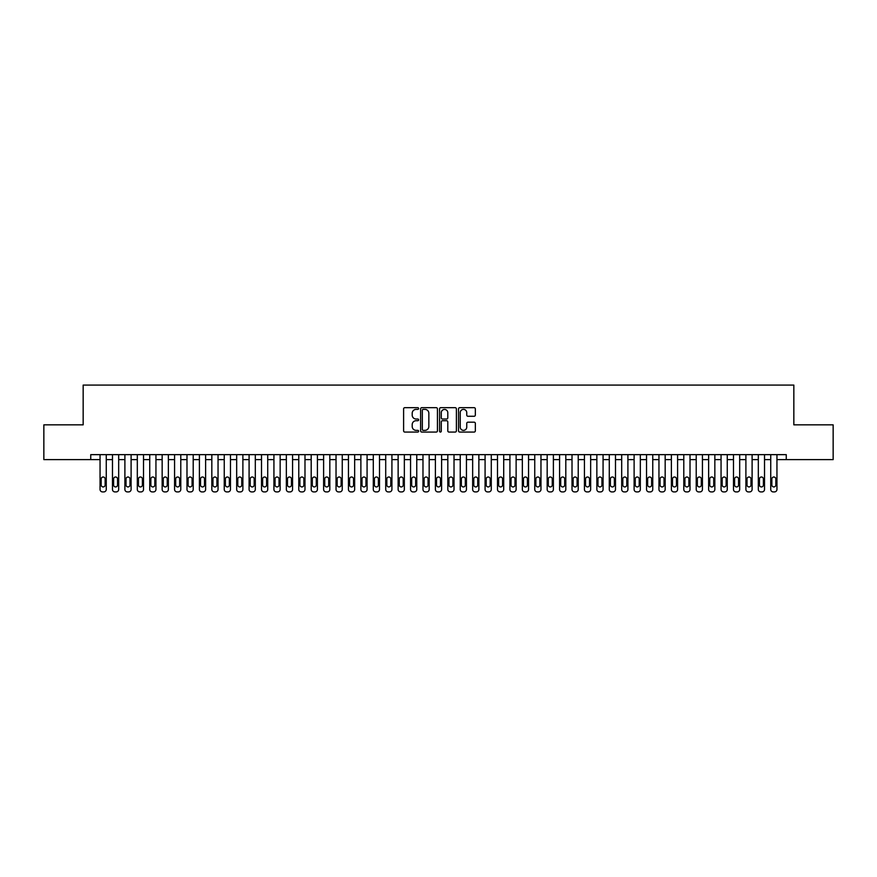 <?xml version="1.0" encoding="UTF-8"?>
<svg xmlns="http://www.w3.org/2000/svg" width="877" height="877" viewBox="0 0 877 877"><rect width="100%" height="100%" fill="white"/><g stroke="black" fill="none" stroke-linecap="round" stroke-linejoin="round"><path stroke-width="1.32" d="M418.625 408.529A0.855 0.855 0 0 0 417.77 407.673L404.823 407.673A1.217 1.217 0 0 0 403.606 408.901L403.606 430.837A1.217 1.217 0 0 0 404.823 432.065L417.77 432.065A0.855 0.855 0 0 0 418.625 431.21A0.855 0.855 0 0 0 417.77 430.355L416.104 430.355A3.903 3.903 0 0 1 412.201 426.452L412.201 424.621A3.903 3.903 0 0 1 416.104 420.719L417.77 420.719A0.855 0.855 0 0 0 418.625 419.875A0.855 0.855 0 0 0 417.77 419.02L416.104 419.02A3.903 3.903 0 0 1 412.201 415.117L412.201 413.286A3.903 3.903 0 0 1 416.104 409.384L417.77 409.384A0.855 0.855 0 0 0 418.625 408.529M474.128 416.268A1.217 1.217 0 0 0 475.345 415.051L475.345 408.901A1.217 1.217 0 0 0 474.128 407.673L459.745 407.673A1.217 1.217 0 0 0 458.528 408.901L458.528 430.837A1.217 1.217 0 0 0 459.745 432.065L474.128 432.065A1.217 1.217 0 0 0 475.345 430.837L475.345 423.405A1.217 1.217 0 0 0 474.128 422.188L467.967 422.188A1.217 1.217 0 0 0 466.75 423.405L466.75 427.088A3.256 3.256 0 0 1 463.495 430.355A3.256 3.256 0 0 1 460.228 427.088L460.228 412.65A3.256 3.256 0 0 1 463.495 409.384A3.256 3.256 0 0 1 466.75 412.65L466.75 415.051A1.217 1.217 0 0 0 467.967 416.268L474.128 416.268M776.945 459.614L786.263 459.614L786.263 454.648L90.737 454.648L90.737 459.614L100.055 459.614L100.055 489.421A2.488 2.488 179.3 0 0 102.532 491.909L103.782 491.909A2.488 2.488 179.3 0 0 106.26 489.421L106.26 454.648M786.263 459.614L833.15 459.614L833.15 424.841L793.838 424.841L793.838 385.091L83.162 385.091L83.162 424.841L43.85 424.841L43.85 459.614L90.737 459.614M437.437 408.901A1.217 1.217 0 0 0 436.209 407.673L421.826 407.673A1.217 1.217 0 0 0 420.609 408.901L420.609 430.837A1.217 1.217 0 0 0 421.826 432.065L436.209 432.065A1.217 1.217 0 0 0 437.437 430.837L437.437 408.901M440.791 407.673L455.174 407.673A1.217 1.217 0 0 1 456.391 408.901L456.391 430.837A1.217 1.217 0 0 1 455.174 432.065L449.013 432.065A1.217 1.217 0 0 1 447.796 430.837L447.796 421.947A1.217 1.217 0 0 0 446.579 420.719L442.49 420.719A1.217 1.217 0 0 0 441.274 421.947L441.274 431.21A0.855 0.855 0 0 1 440.418 432.065A0.855 0.855 0 0 1 439.563 431.21L439.563 408.901A1.217 1.217 0 0 1 440.791 407.673M106.26 459.614L112.475 459.614L112.475 489.421A2.488 2.488 179.3 0 0 114.953 491.909L116.203 491.909A2.488 2.488 179.3 0 0 118.68 489.421L118.68 454.648M118.68 459.614L124.896 459.614L124.896 489.421A2.488 2.488 179.3 0 0 127.373 491.909L128.612 491.909A2.488 2.488 179.3 0 0 131.101 489.421L131.101 454.648M131.101 459.614L137.316 459.614L137.316 489.421A2.488 2.488 179.3 0 0 139.794 491.909L141.033 491.909A2.488 2.488 179.3 0 0 143.521 489.421L143.521 454.648M143.521 459.614L149.737 459.614L149.737 489.421A2.488 2.488 179.3 0 0 152.214 491.909L153.453 491.909A2.488 2.488 179.3 0 0 155.942 489.421L155.942 454.648M155.942 459.614L162.157 459.614L162.157 489.421A2.488 2.488 179.3 0 0 164.635 491.909L165.874 491.909A2.488 2.488 179.3 0 0 168.362 489.421L168.362 454.648M168.362 459.614L174.567 459.614L174.567 489.421A2.488 2.488 179.3 0 0 177.055 491.909L178.294 491.909A2.488 2.488 179.3 0 0 180.783 489.421L180.783 454.648M180.783 459.614L186.987 459.614L186.987 489.421A2.488 2.488 179.3 0 0 189.476 491.909L190.715 491.909A2.488 2.488 179.3 0 0 193.203 489.421L193.203 454.648M193.203 459.614L199.408 459.614L199.408 489.421A2.488 2.488 179.3 0 0 201.896 491.909L203.135 491.909A2.488 2.488 179.3 0 0 205.624 489.421L205.624 454.648M205.624 459.614L211.828 459.614L211.828 489.421A2.488 2.488 179.3 0 0 214.317 491.909L215.556 491.909A2.488 2.488 179.3 0 0 218.044 489.421L218.044 454.648M218.044 459.614L224.249 459.614L224.249 489.421A2.488 2.488 179.3 0 0 226.737 491.909L227.976 491.909A2.488 2.488 179.3 0 0 230.465 489.421L230.465 454.648M230.465 459.614L236.669 459.614L236.669 489.421A2.488 2.488 179.3 0 0 239.158 491.909L240.397 491.909A2.488 2.488 179.3 0 0 242.885 489.421L242.885 454.648M242.885 459.614L249.09 459.614L249.09 489.421A2.488 2.488 179.3 0 0 251.578 491.909L252.817 491.909A2.488 2.488 179.3 0 0 255.306 489.421L255.306 454.648M255.306 459.614L261.51 459.614L261.51 489.421A2.488 2.488 179.3 0 0 263.999 491.909L265.238 491.909A2.488 2.488 179.3 0 0 267.726 489.421L267.726 454.648M267.726 459.614L273.931 459.614L273.931 489.421A2.488 2.488 179.3 0 0 276.419 491.909L277.658 491.909A2.488 2.488 179.3 0 0 280.147 489.421L280.147 454.648M280.147 459.614L286.351 459.614L286.351 489.421A2.488 2.488 179.3 0 0 288.84 491.909L290.079 491.909A2.488 2.488 179.3 0 0 292.567 489.421L292.567 454.648M292.567 459.614L298.772 459.614L298.772 489.421A2.488 2.488 179.3 0 0 301.26 491.909L302.499 491.909A2.488 2.488 179.3 0 0 304.988 489.421L304.988 454.648M304.988 459.614L311.192 459.614L311.192 489.421A2.488 2.488 179.3 0 0 313.681 491.909L314.92 491.909A2.488 2.488 179.3 0 0 317.408 489.421L317.408 454.648M317.408 459.614L323.613 459.614L323.613 489.421A2.488 2.488 179.3 0 0 326.101 491.909L327.34 491.909A2.488 2.488 179.3 0 0 329.829 489.421L329.829 454.648M329.829 459.614L336.034 459.614L336.034 489.421A2.488 2.488 179.3 0 0 338.522 491.909L339.761 491.909A2.488 2.488 179.3 0 0 342.249 489.421L342.249 454.648M342.249 459.614L348.454 459.614L348.454 489.421A2.488 2.488 179.3 0 0 350.943 491.909L352.181 491.909A2.488 2.488 179.3 0 0 354.659 489.421L354.659 454.648M354.659 459.614L360.875 459.614L360.875 489.421A2.488 2.488 179.3 0 0 363.363 491.909L364.602 491.909A2.488 2.488 179.3 0 0 367.079 489.421L367.079 454.648M367.079 459.614L373.295 459.614L373.295 489.421A2.488 2.488 179.3 0 0 375.784 491.909L377.022 491.909A2.488 2.488 179.3 0 0 379.5 489.421L379.5 454.648M379.5 459.614L385.716 459.614L385.716 489.421A2.488 2.488 179.3 0 0 388.193 491.909L389.443 491.909A2.488 2.488 179.3 0 0 391.92 489.421L391.92 454.648M391.92 459.614L398.136 459.614L398.136 489.421A2.488 2.488 179.3 0 0 400.614 491.909L401.863 491.909A2.488 2.488 179.3 0 0 404.341 489.421L404.341 454.648M404.341 459.614L410.557 459.614L410.557 489.421A2.488 2.488 179.3 0 0 413.034 491.909L414.284 491.909A2.488 2.488 179.3 0 0 416.761 489.421L416.761 454.648M416.761 459.614L422.977 459.614L422.977 489.421A2.488 2.488 179.3 0 0 425.455 491.909L426.704 491.909A2.488 2.488 179.3 0 0 429.182 489.421L429.182 454.648M429.182 459.614L435.398 459.614L435.398 489.421A2.488 2.488 179.3 0 0 437.875 491.909L439.125 491.909A2.488 2.488 179.3 0 0 441.602 489.421L441.602 454.648M441.602 459.614L447.818 459.614L447.818 489.421A2.488 2.488 179.3 0 0 450.296 491.909L451.545 491.909A2.488 2.488 179.3 0 0 454.023 489.421L454.023 454.648M454.023 459.614L460.239 459.614L460.239 489.421A2.488 2.488 179.3 0 0 462.716 491.909L463.966 491.909A2.488 2.488 179.3 0 0 466.443 489.421L466.443 454.648M466.443 459.614L472.659 459.614L472.659 489.421A2.488 2.488 179.3 0 0 475.137 491.909L476.386 491.909A2.488 2.488 179.3 0 0 478.864 489.421L478.864 454.648M478.864 459.614L485.08 459.614L485.08 489.421A2.488 2.488 179.3 0 0 487.557 491.909L488.807 491.909A2.488 2.488 179.3 0 0 491.284 489.421L491.284 454.648M491.284 459.614L497.5 459.614L497.5 489.421A2.488 2.488 179.3 0 0 499.978 491.909L501.216 491.909A2.488 2.488 179.3 0 0 503.705 489.421L503.705 454.648M503.705 459.614L509.921 459.614L509.921 489.421A2.488 2.488 179.3 0 0 512.398 491.909L513.637 491.909A2.488 2.488 179.3 0 0 516.125 489.421L516.125 454.648M516.125 459.614L522.341 459.614L522.341 489.421A2.488 2.488 179.3 0 0 524.819 491.909L526.057 491.909A2.488 2.488 179.3 0 0 528.546 489.421L528.546 454.648M528.546 459.614L534.751 459.614L534.751 489.421A2.488 2.488 179.3 0 0 537.239 491.909L538.478 491.909A2.488 2.488 179.3 0 0 540.966 489.421L540.966 454.648M540.966 459.614L547.171 459.614L547.171 489.421A2.488 2.488 179.3 0 0 549.66 491.909L550.899 491.909A2.488 2.488 179.3 0 0 553.387 489.421L553.387 454.648M553.387 459.614L559.592 459.614L559.592 489.421A2.488 2.488 179.3 0 0 562.08 491.909L563.319 491.909A2.488 2.488 179.3 0 0 565.808 489.421L565.808 454.648M565.808 459.614L572.012 459.614L572.012 489.421A2.488 2.488 179.3 0 0 574.501 491.909L575.74 491.909A2.488 2.488 179.3 0 0 578.228 489.421L578.228 454.648M578.228 459.614L584.433 459.614L584.433 489.421A2.488 2.488 179.3 0 0 586.921 491.909L588.16 491.909A2.488 2.488 179.3 0 0 590.649 489.421L590.649 454.648M590.649 459.614L596.853 459.614L596.853 489.421A2.488 2.488 179.3 0 0 599.342 491.909L600.581 491.909A2.488 2.488 179.3 0 0 603.069 489.421L603.069 454.648M603.069 459.614L609.274 459.614L609.274 489.421A2.488 2.488 179.3 0 0 611.762 491.909L613.001 491.909A2.488 2.488 179.3 0 0 615.49 489.421L615.49 454.648M615.49 459.614L621.694 459.614L621.694 489.421A2.488 2.488 179.3 0 0 624.183 491.909L625.422 491.909A2.488 2.488 179.3 0 0 627.91 489.421L627.91 454.648M627.91 459.614L634.115 459.614L634.115 489.421A2.488 2.488 179.3 0 0 636.603 491.909L637.842 491.909A2.488 2.488 179.3 0 0 640.331 489.421L640.331 454.648M640.331 459.614L646.535 459.614L646.535 489.421A2.488 2.488 179.3 0 0 649.024 491.909L650.263 491.909A2.488 2.488 179.3 0 0 652.751 489.421L652.751 454.648M652.751 459.614L658.956 459.614L658.956 489.421A2.488 2.488 179.3 0 0 661.444 491.909L662.683 491.909A2.488 2.488 179.3 0 0 665.172 489.421L665.172 454.648M665.172 459.614L671.376 459.614L671.376 489.421A2.488 2.488 179.3 0 0 673.865 491.909L675.104 491.909A2.488 2.488 179.3 0 0 677.592 489.421L677.592 454.648M677.592 459.614L683.797 459.614L683.797 489.421A2.488 2.488 179.3 0 0 686.285 491.909L687.524 491.909A2.488 2.488 179.3 0 0 690.013 489.421L690.013 454.648M690.013 459.614L696.217 459.614L696.217 489.421A2.488 2.488 179.3 0 0 698.706 491.909L699.945 491.909A2.488 2.488 179.3 0 0 702.433 489.421L702.433 454.648M702.433 459.614L708.638 459.614L708.638 489.421A2.488 2.488 179.3 0 0 711.126 491.909L712.365 491.909A2.488 2.488 179.3 0 0 714.843 489.421L714.843 454.648M714.843 459.614L721.058 459.614L721.058 489.421A2.488 2.488 179.3 0 0 723.547 491.909L724.786 491.909A2.488 2.488 179.3 0 0 727.263 489.421L727.263 454.648M727.263 459.614L733.479 459.614L733.479 489.421A2.488 2.488 179.3 0 0 735.967 491.909L737.206 491.909A2.488 2.488 179.3 0 0 739.684 489.421L739.684 454.648M739.684 459.614L745.899 459.614L745.899 489.421A2.488 2.488 179.3 0 0 748.388 491.909L749.627 491.909A2.488 2.488 179.3 0 0 752.104 489.421L752.104 454.648M752.104 459.614L758.32 459.614L758.32 489.421A2.488 2.488 179.3 0 0 760.798 491.909L762.047 491.909A2.488 2.488 179.3 0 0 764.525 489.421L764.525 454.648M764.525 459.614L770.74 459.614L770.74 489.421A2.488 2.488 179.3 0 0 773.218 491.909L774.468 491.909A2.488 2.488 179.3 0 0 776.945 489.421L776.945 454.648M423.174 409.384A0.855 0.855 0 0 0 422.319 410.239L422.319 429.5A0.855 0.855 0 0 0 423.174 430.355L424.939 430.355A3.903 3.903 0 0 0 428.842 426.452L428.842 413.286A3.903 3.903 0 0 0 424.939 409.384L423.174 409.384M447.796 412.705A3.256 3.256 0 0 0 444.529 409.449A3.256 3.256 0 0 0 441.274 412.705L441.274 417.792A1.217 1.217 0 0 0 442.49 419.02L446.579 419.02A1.217 1.217 0 0 0 447.796 417.792L447.796 412.705M101.173 484.948A1.984 1.984 0.7 0 0 103.157 486.943A1.984 1.984 0.7 0 0 105.141 484.948A1.984 1.984 -0.7 0 1 103.157 486.943A1.984 1.984 -0.7 0 1 101.173 484.948L101.173 478.985A1.984 1.984 -0.7 0 1 103.157 477A1.984 1.984 -0.7 0 1 105.141 478.985A1.984 1.984 0.7 0 0 103.157 477A1.984 1.984 0.7 0 0 101.173 478.985M100.055 454.648L100.055 489.421M105.141 478.985L105.141 484.948M113.593 484.948A1.984 1.984 0.7 0 0 115.578 486.943A1.984 1.984 0.7 0 0 117.562 484.948A1.984 1.984 -0.7 0 1 115.578 486.943A1.984 1.984 -0.7 0 1 113.593 484.948L113.593 478.985A1.984 1.984 -0.7 0 1 115.578 477A1.984 1.984 -0.7 0 1 117.562 478.985A1.984 1.984 0.7 0 0 115.578 477A1.984 1.984 0.7 0 0 113.593 478.985M126.014 484.948A1.984 1.984 0.7 0 0 127.998 486.943A1.984 1.984 0.7 0 0 129.982 484.948A1.984 1.984 -0.7 0 1 127.998 486.943A1.984 1.984 -0.7 0 1 126.014 484.948L126.014 478.985A1.984 1.984 -0.7 0 1 127.998 477A1.984 1.984 -0.7 0 1 129.982 478.985A1.984 1.984 0.7 0 0 127.998 477A1.984 1.984 0.7 0 0 126.014 478.985M112.475 454.648L112.475 489.421M117.562 478.985L117.562 484.948M124.896 454.648L124.896 489.421M129.982 478.985L129.982 484.948M138.434 484.948A1.984 1.984 0.7 0 0 140.419 486.943A1.984 1.984 0.7 0 0 142.403 484.948A1.984 1.984 -0.7 0 1 140.419 486.943A1.984 1.984 -0.7 0 1 138.434 484.948L138.434 478.985A1.984 1.984 -0.7 0 1 140.419 477A1.984 1.984 -0.7 0 1 142.403 478.985A1.984 1.984 0.7 0 0 140.419 477A1.984 1.984 0.7 0 0 138.434 478.985M150.855 484.948A1.984 1.984 0.7 0 0 152.839 486.943A1.984 1.984 0.7 0 0 154.823 484.948A1.984 1.984 -0.7 0 1 152.839 486.943A1.984 1.984 -0.7 0 1 150.855 484.948L150.855 478.985A1.984 1.984 -0.7 0 1 152.839 477A1.984 1.984 -0.7 0 1 154.823 478.985A1.984 1.984 0.7 0 0 152.839 477A1.984 1.984 0.7 0 0 150.855 478.985M137.316 454.648L137.316 489.421M142.403 478.985L142.403 484.948M149.737 454.648L149.737 489.421M154.823 478.985L154.823 484.948M163.265 484.948A1.984 1.984 0.7 0 0 165.26 486.943A1.984 1.984 0.7 0 0 167.244 484.948A1.984 1.984 -0.7 0 1 165.26 486.943A1.984 1.984 -0.7 0 1 163.265 484.948L163.265 478.985A1.984 1.984 -0.7 0 1 165.26 477A1.984 1.984 -0.7 0 1 167.244 478.985A1.984 1.984 0.7 0 0 165.26 477A1.984 1.984 0.7 0 0 163.265 478.985M162.157 454.648L162.157 489.421M167.244 478.985L167.244 484.948M175.685 484.948A1.984 1.984 0.7 0 0 177.68 486.943A1.984 1.984 0.7 0 0 179.664 484.948A1.984 1.984 -0.7 0 1 177.68 486.943A1.984 1.984 -0.7 0 1 175.685 484.948L175.685 478.985A1.984 1.984 -0.7 0 1 177.68 477A1.984 1.984 -0.7 0 1 179.664 478.985A1.984 1.984 0.7 0 0 177.68 477A1.984 1.984 0.7 0 0 175.685 478.985M174.567 454.648L174.567 489.421M179.664 478.985L179.664 484.948M188.106 484.948A1.984 1.984 0.7 0 0 190.101 486.943A1.984 1.984 0.7 0 0 192.085 484.948A1.984 1.984 -0.7 0 1 190.101 486.943A1.984 1.984 -0.7 0 1 188.106 484.948L188.106 478.985A1.984 1.984 -0.7 0 1 190.101 477A1.984 1.984 -0.7 0 1 192.085 478.985A1.984 1.984 0.7 0 0 190.101 477A1.984 1.984 0.7 0 0 188.106 478.985M186.987 454.648L186.987 489.421M192.085 478.985L192.085 484.948M200.526 484.948A1.984 1.984 0.7 0 0 202.521 486.943A1.984 1.984 0.7 0 0 204.505 484.948A1.984 1.984 -0.7 0 1 202.521 486.943A1.984 1.984 -0.7 0 1 200.526 484.948L200.526 478.985A1.984 1.984 -0.7 0 1 202.521 477A1.984 1.984 -0.7 0 1 204.505 478.985A1.984 1.984 0.7 0 0 202.521 477A1.984 1.984 0.7 0 0 200.526 478.985M199.408 454.648L199.408 489.421M204.505 478.985L204.505 484.948M212.947 484.948A1.984 1.984 0.7 0 0 214.942 486.943A1.984 1.984 0.7 0 0 216.926 484.948A1.984 1.984 -0.7 0 1 214.942 486.943A1.984 1.984 -0.7 0 1 212.947 484.948L212.947 478.985A1.984 1.984 -0.7 0 1 214.942 477A1.984 1.984 -0.7 0 1 216.926 478.985A1.984 1.984 0.7 0 0 214.942 477A1.984 1.984 0.7 0 0 212.947 478.985M211.828 454.648L211.828 489.421M216.926 478.985L216.926 484.948M225.367 484.948A1.984 1.984 0.7 0 0 227.362 486.943A1.984 1.984 0.7 0 0 229.346 484.948A1.984 1.984 -0.7 0 1 227.362 486.943A1.984 1.984 -0.7 0 1 225.367 484.948L225.367 478.985A1.984 1.984 -0.7 0 1 227.362 477A1.984 1.984 -0.7 0 1 229.346 478.985A1.984 1.984 0.7 0 0 227.362 477A1.984 1.984 0.7 0 0 225.367 478.985M224.249 454.648L224.249 489.421M229.346 478.985L229.346 484.948M237.788 484.948A1.984 1.984 0.7 0 0 239.783 486.943A1.984 1.984 0.7 0 0 241.767 484.948A1.984 1.984 -0.7 0 1 239.783 486.943A1.984 1.984 -0.7 0 1 237.788 484.948L237.788 478.985A1.984 1.984 -0.7 0 1 239.783 477A1.984 1.984 -0.7 0 1 241.767 478.985A1.984 1.984 0.7 0 0 239.783 477A1.984 1.984 0.7 0 0 237.788 478.985M236.669 454.648L236.669 489.421M241.767 478.985L241.767 484.948M250.208 484.948A1.984 1.984 0.7 0 0 252.203 486.943A1.984 1.984 0.7 0 0 254.187 484.948A1.984 1.984 -0.7 0 1 252.203 486.943A1.984 1.984 -0.7 0 1 250.208 484.948L250.208 478.985A1.984 1.984 -0.7 0 1 252.203 477A1.984 1.984 -0.7 0 1 254.187 478.985A1.984 1.984 0.7 0 0 252.203 477A1.984 1.984 0.7 0 0 250.208 478.985M249.09 454.648L249.09 489.421M254.187 478.985L254.187 484.948M262.629 484.948A1.984 1.984 0.7 0 0 264.613 486.943A1.984 1.984 0.7 0 0 266.608 484.948A1.984 1.984 -0.7 0 1 264.613 486.943A1.984 1.984 -0.7 0 1 262.629 484.948L262.629 478.985A1.984 1.984 -0.7 0 1 264.613 477A1.984 1.984 -0.7 0 1 266.608 478.985A1.984 1.984 0.7 0 0 264.613 477A1.984 1.984 0.7 0 0 262.629 478.985M261.51 454.648L261.51 489.421M266.608 478.985L266.608 484.948M275.049 484.948A1.984 1.984 0.7 0 0 277.033 486.943A1.984 1.984 0.7 0 0 279.029 484.948A1.984 1.984 -0.7 0 1 277.033 486.943A1.984 1.984 -0.7 0 1 275.049 484.948L275.049 478.985A1.984 1.984 -0.7 0 1 277.033 477A1.984 1.984 -0.7 0 1 279.029 478.985A1.984 1.984 0.7 0 0 277.033 477A1.984 1.984 0.7 0 0 275.049 478.985M273.931 454.648L273.931 489.421M279.029 478.985L279.029 484.948M287.47 484.948A1.984 1.984 0.7 0 0 289.454 486.943A1.984 1.984 0.7 0 0 291.449 484.948A1.984 1.984 -0.7 0 1 289.454 486.943A1.984 1.984 -0.7 0 1 287.47 484.948L287.47 478.985A1.984 1.984 -0.7 0 1 289.454 477A1.984 1.984 -0.7 0 1 291.449 478.985A1.984 1.984 0.7 0 0 289.454 477A1.984 1.984 0.7 0 0 287.47 478.985M286.351 454.648L286.351 489.421M291.449 478.985L291.449 484.948M299.89 484.948A1.984 1.984 0.7 0 0 301.874 486.943A1.984 1.984 0.7 0 0 303.87 484.948A1.984 1.984 -0.7 0 1 301.874 486.943A1.984 1.984 -0.7 0 1 299.89 484.948L299.89 478.985A1.984 1.984 -0.7 0 1 301.874 477A1.984 1.984 -0.7 0 1 303.87 478.985A1.984 1.984 0.7 0 0 301.874 477A1.984 1.984 0.7 0 0 299.89 478.985M298.772 454.648L298.772 489.421M303.87 478.985L303.87 484.948M312.311 484.948A1.984 1.984 0.7 0 0 314.295 486.943A1.984 1.984 0.7 0 0 316.29 484.948A1.984 1.984 -0.7 0 1 314.295 486.943A1.984 1.984 -0.7 0 1 312.311 484.948L312.311 478.985A1.984 1.984 -0.7 0 1 314.295 477A1.984 1.984 -0.7 0 1 316.29 478.985A1.984 1.984 0.7 0 0 314.295 477A1.984 1.984 0.7 0 0 312.311 478.985M311.192 454.648L311.192 489.421M316.29 478.985L316.29 484.948M324.731 484.948A1.984 1.984 0.7 0 0 326.715 486.943A1.984 1.984 0.7 0 0 328.711 484.948A1.984 1.984 -0.7 0 1 326.715 486.943A1.984 1.984 -0.7 0 1 324.731 484.948L324.731 478.985A1.984 1.984 -0.7 0 1 326.715 477A1.984 1.984 -0.7 0 1 328.711 478.985A1.984 1.984 0.7 0 0 326.715 477A1.984 1.984 0.7 0 0 324.731 478.985M323.613 454.648L323.613 489.421M328.711 478.985L328.711 484.948M337.152 484.948A1.984 1.984 0.7 0 0 339.136 486.943A1.984 1.984 0.7 0 0 341.131 484.948A1.984 1.984 -0.7 0 1 339.136 486.943A1.984 1.984 -0.7 0 1 337.152 484.948L337.152 478.985A1.984 1.984 -0.7 0 1 339.136 477A1.984 1.984 -0.7 0 1 341.131 478.985A1.984 1.984 0.7 0 0 339.136 477A1.984 1.984 0.7 0 0 337.152 478.985M336.034 454.648L336.034 489.421M341.131 478.985L341.131 484.948M349.572 484.948A1.984 1.984 0.7 0 0 351.556 486.943A1.984 1.984 0.7 0 0 353.552 484.948A1.984 1.984 -0.7 0 1 351.556 486.943A1.984 1.984 -0.7 0 1 349.572 484.948L349.572 478.985A1.984 1.984 -0.7 0 1 351.556 477A1.984 1.984 -0.7 0 1 353.552 478.985A1.984 1.984 0.7 0 0 351.556 477A1.984 1.984 0.7 0 0 349.572 478.985M348.454 454.648L348.454 489.421M353.552 478.985L353.552 484.948M361.993 484.948A1.984 1.984 0.7 0 0 363.977 486.943A1.984 1.984 0.7 0 0 365.961 484.948A1.984 1.984 -0.7 0 1 363.977 486.943A1.984 1.984 -0.7 0 1 361.993 484.948L361.993 478.985A1.984 1.984 -0.7 0 1 363.977 477A1.984 1.984 -0.7 0 1 365.961 478.985A1.984 1.984 0.7 0 0 363.977 477A1.984 1.984 0.7 0 0 361.993 478.985M360.875 454.648L360.875 489.421M365.961 478.985L365.961 484.948M374.413 484.948A1.984 1.984 0.7 0 0 376.397 486.943A1.984 1.984 0.7 0 0 378.382 484.948A1.984 1.984 -0.7 0 1 376.397 486.943A1.984 1.984 -0.7 0 1 374.413 484.948L374.413 478.985A1.984 1.984 -0.7 0 1 376.397 477A1.984 1.984 -0.7 0 1 378.382 478.985A1.984 1.984 0.7 0 0 376.397 477A1.984 1.984 0.7 0 0 374.413 478.985M373.295 454.648L373.295 489.421M378.382 478.985L378.382 484.948M386.834 484.948A1.984 1.984 0.7 0 0 388.818 486.943A1.984 1.984 0.7 0 0 390.802 484.948A1.984 1.984 -0.7 0 1 388.818 486.943A1.984 1.984 -0.7 0 1 386.834 484.948L386.834 478.985A1.984 1.984 -0.7 0 1 388.818 477A1.984 1.984 -0.7 0 1 390.802 478.985A1.984 1.984 0.7 0 0 388.818 477A1.984 1.984 0.7 0 0 386.834 478.985M385.716 454.648L385.716 489.421M390.802 478.985L390.802 484.948M399.254 484.948A1.984 1.984 0.7 0 0 401.238 486.943A1.984 1.984 0.7 0 0 403.223 484.948A1.984 1.984 -0.7 0 1 401.238 486.943A1.984 1.984 -0.7 0 1 399.254 484.948L399.254 478.985A1.984 1.984 -0.7 0 1 401.238 477A1.984 1.984 -0.7 0 1 403.223 478.985A1.984 1.984 0.7 0 0 401.238 477A1.984 1.984 0.7 0 0 399.254 478.985M398.136 454.648L398.136 489.421M403.223 478.985L403.223 484.948M411.675 484.948A1.984 1.984 0.7 0 0 413.659 486.943A1.984 1.984 0.7 0 0 415.643 484.948A1.984 1.984 -0.7 0 1 413.659 486.943A1.984 1.984 -0.7 0 1 411.675 484.948L411.675 478.985A1.984 1.984 -0.7 0 1 413.659 477A1.984 1.984 -0.7 0 1 415.643 478.985A1.984 1.984 0.7 0 0 413.659 477A1.984 1.984 0.7 0 0 411.675 478.985M410.557 454.648L410.557 489.421M415.643 478.985L415.643 484.948M424.095 484.948A1.984 1.984 0.7 0 0 426.079 486.943A1.984 1.984 0.7 0 0 428.064 484.948A1.984 1.984 -0.7 0 1 426.079 486.943A1.984 1.984 -0.7 0 1 424.095 484.948L424.095 478.985A1.984 1.984 -0.7 0 1 426.079 477A1.984 1.984 -0.7 0 1 428.064 478.985A1.984 1.984 0.7 0 0 426.079 477A1.984 1.984 0.7 0 0 424.095 478.985M422.977 454.648L422.977 489.421M428.064 478.985L428.064 484.948M436.516 484.948A1.984 1.984 0.7 0 0 438.5 486.943A1.984 1.984 0.7 0 0 440.484 484.948A1.984 1.984 -0.7 0 1 438.5 486.943A1.984 1.984 -0.7 0 1 436.516 484.948L436.516 478.985A1.984 1.984 -0.7 0 1 438.5 477A1.984 1.984 -0.7 0 1 440.484 478.985A1.984 1.984 0.7 0 0 438.5 477A1.984 1.984 0.7 0 0 436.516 478.985M435.398 454.648L435.398 489.421M440.484 478.985L440.484 484.948M448.936 484.948A1.984 1.984 0.7 0 0 450.921 486.943A1.984 1.984 0.7 0 0 452.905 484.948A1.984 1.984 -0.7 0 1 450.921 486.943A1.984 1.984 -0.7 0 1 448.936 484.948L448.936 478.985A1.984 1.984 -0.7 0 1 450.921 477A1.984 1.984 -0.7 0 1 452.905 478.985A1.984 1.984 0.7 0 0 450.921 477A1.984 1.984 0.7 0 0 448.936 478.985M447.818 454.648L447.818 489.421M452.905 478.985L452.905 484.948M461.357 484.948A1.984 1.984 0.7 0 0 463.341 486.943A1.984 1.984 0.7 0 0 465.325 484.948A1.984 1.984 -0.7 0 1 463.341 486.943A1.984 1.984 -0.7 0 1 461.357 484.948L461.357 478.985A1.984 1.984 -0.7 0 1 463.341 477A1.984 1.984 -0.7 0 1 465.325 478.985A1.984 1.984 0.7 0 0 463.341 477A1.984 1.984 0.7 0 0 461.357 478.985M460.239 454.648L460.239 489.421M465.325 478.985L465.325 484.948M473.777 484.948A1.984 1.984 0.7 0 0 475.762 486.943A1.984 1.984 0.7 0 0 477.746 484.948A1.984 1.984 -0.7 0 1 475.762 486.943A1.984 1.984 -0.7 0 1 473.777 484.948L473.777 478.985A1.984 1.984 -0.7 0 1 475.762 477A1.984 1.984 -0.7 0 1 477.746 478.985A1.984 1.984 0.7 0 0 475.762 477A1.984 1.984 0.7 0 0 473.777 478.985M472.659 454.648L472.659 489.421M477.746 478.985L477.746 484.948M486.198 484.948A1.984 1.984 0.7 0 0 488.182 486.943A1.984 1.984 0.7 0 0 490.166 484.948A1.984 1.984 -0.7 0 1 488.182 486.943A1.984 1.984 -0.7 0 1 486.198 484.948L486.198 478.985A1.984 1.984 -0.7 0 1 488.182 477A1.984 1.984 -0.7 0 1 490.166 478.985A1.984 1.984 0.7 0 0 488.182 477A1.984 1.984 0.7 0 0 486.198 478.985M485.08 454.648L485.08 489.421M490.166 478.985L490.166 484.948M498.618 484.948A1.984 1.984 0.7 0 0 500.603 486.943A1.984 1.984 0.7 0 0 502.587 484.948A1.984 1.984 -0.7 0 1 500.603 486.943A1.984 1.984 -0.7 0 1 498.618 484.948L498.618 478.985A1.984 1.984 -0.7 0 1 500.603 477A1.984 1.984 -0.7 0 1 502.587 478.985A1.984 1.984 0.7 0 0 500.603 477A1.984 1.984 0.7 0 0 498.618 478.985M497.5 454.648L497.5 489.421M502.587 478.985L502.587 484.948M511.039 484.948A1.984 1.984 0.7 0 0 513.023 486.943A1.984 1.984 0.7 0 0 515.007 484.948A1.984 1.984 -0.7 0 1 513.023 486.943A1.984 1.984 -0.7 0 1 511.039 484.948L511.039 478.985A1.984 1.984 -0.7 0 1 513.023 477A1.984 1.984 -0.7 0 1 515.007 478.985A1.984 1.984 0.7 0 0 513.023 477A1.984 1.984 0.7 0 0 511.039 478.985M509.921 454.648L509.921 489.421M515.007 478.985L515.007 484.948M523.448 484.948A1.984 1.984 0.7 0 0 525.444 486.943A1.984 1.984 0.7 0 0 527.428 484.948A1.984 1.984 -0.7 0 1 525.444 486.943A1.984 1.984 -0.7 0 1 523.448 484.948L523.448 478.985A1.984 1.984 -0.7 0 1 525.444 477A1.984 1.984 -0.7 0 1 527.428 478.985A1.984 1.984 0.7 0 0 525.444 477A1.984 1.984 0.7 0 0 523.448 478.985M522.341 454.648L522.341 489.421M527.428 478.985L527.428 484.948M535.869 484.948A1.984 1.984 0.7 0 0 537.864 486.943A1.984 1.984 0.7 0 0 539.848 484.948A1.984 1.984 -0.7 0 1 537.864 486.943A1.984 1.984 -0.7 0 1 535.869 484.948L535.869 478.985A1.984 1.984 -0.7 0 1 537.864 477A1.984 1.984 -0.7 0 1 539.848 478.985A1.984 1.984 0.7 0 0 537.864 477A1.984 1.984 0.7 0 0 535.869 478.985M534.751 454.648L534.751 489.421M539.848 478.985L539.848 484.948M548.289 484.948A1.984 1.984 0.7 0 0 550.285 486.943A1.984 1.984 0.7 0 0 552.269 484.948A1.984 1.984 -0.7 0 1 550.285 486.943A1.984 1.984 -0.7 0 1 548.289 484.948L548.289 478.985A1.984 1.984 -0.7 0 1 550.285 477A1.984 1.984 -0.7 0 1 552.269 478.985A1.984 1.984 0.7 0 0 550.285 477A1.984 1.984 0.7 0 0 548.289 478.985M547.171 454.648L547.171 489.421M552.269 478.985L552.269 484.948M560.71 484.948A1.984 1.984 0.7 0 0 562.705 486.943A1.984 1.984 0.7 0 0 564.689 484.948A1.984 1.984 -0.7 0 1 562.705 486.943A1.984 1.984 -0.7 0 1 560.71 484.948L560.71 478.985A1.984 1.984 -0.7 0 1 562.705 477A1.984 1.984 -0.7 0 1 564.689 478.985A1.984 1.984 0.7 0 0 562.705 477A1.984 1.984 0.7 0 0 560.71 478.985M559.592 454.648L559.592 489.421M564.689 478.985L564.689 484.948M573.13 484.948A1.984 1.984 0.7 0 0 575.126 486.943A1.984 1.984 0.7 0 0 577.11 484.948A1.984 1.984 -0.7 0 1 575.126 486.943A1.984 1.984 -0.7 0 1 573.13 484.948L573.13 478.985A1.984 1.984 -0.7 0 1 575.126 477A1.984 1.984 -0.7 0 1 577.11 478.985A1.984 1.984 0.7 0 0 575.126 477A1.984 1.984 0.7 0 0 573.13 478.985M572.012 454.648L572.012 489.421M577.11 478.985L577.11 484.948M585.551 484.948A1.984 1.984 0.7 0 0 587.546 486.943A1.984 1.984 0.7 0 0 589.53 484.948A1.984 1.984 -0.7 0 1 587.546 486.943A1.984 1.984 -0.7 0 1 585.551 484.948L585.551 478.985A1.984 1.984 -0.7 0 1 587.546 477A1.984 1.984 -0.7 0 1 589.53 478.985A1.984 1.984 0.7 0 0 587.546 477A1.984 1.984 0.7 0 0 585.551 478.985M584.433 454.648L584.433 489.421M589.53 478.985L589.53 484.948M597.971 484.948A1.984 1.984 0.7 0 0 599.967 486.943A1.984 1.984 0.7 0 0 601.951 484.948A1.984 1.984 -0.7 0 1 599.967 486.943A1.984 1.984 -0.7 0 1 597.971 484.948L597.971 478.985A1.984 1.984 -0.7 0 1 599.967 477A1.984 1.984 -0.7 0 1 601.951 478.985A1.984 1.984 0.7 0 0 599.967 477A1.984 1.984 0.7 0 0 597.971 478.985M596.853 454.648L596.853 489.421M601.951 478.985L601.951 484.948M610.392 484.948A1.984 1.984 0.7 0 0 612.387 486.943A1.984 1.984 0.7 0 0 614.371 484.948A1.984 1.984 -0.7 0 1 612.387 486.943A1.984 1.984 -0.7 0 1 610.392 484.948L610.392 478.985A1.984 1.984 -0.7 0 1 612.387 477A1.984 1.984 -0.7 0 1 614.371 478.985A1.984 1.984 0.7 0 0 612.387 477A1.984 1.984 0.7 0 0 610.392 478.985M609.274 454.648L609.274 489.421M614.371 478.985L614.371 484.948M622.813 484.948A1.984 1.984 0.7 0 0 624.797 486.943A1.984 1.984 0.7 0 0 626.792 484.948A1.984 1.984 -0.7 0 1 624.797 486.943A1.984 1.984 -0.7 0 1 622.813 484.948L622.813 478.985A1.984 1.984 -0.7 0 1 624.797 477A1.984 1.984 -0.7 0 1 626.792 478.985A1.984 1.984 0.7 0 0 624.797 477A1.984 1.984 0.7 0 0 622.813 478.985M621.694 454.648L621.694 489.421M626.792 478.985L626.792 484.948M635.233 484.948A1.984 1.984 0.7 0 0 637.217 486.943A1.984 1.984 0.7 0 0 639.212 484.948A1.984 1.984 -0.7 0 1 637.217 486.943A1.984 1.984 -0.7 0 1 635.233 484.948L635.233 478.985A1.984 1.984 -0.7 0 1 637.217 477A1.984 1.984 -0.7 0 1 639.212 478.985A1.984 1.984 0.7 0 0 637.217 477A1.984 1.984 0.7 0 0 635.233 478.985M634.115 454.648L634.115 489.421M639.212 478.985L639.212 484.948M647.654 484.948A1.984 1.984 0.7 0 0 649.638 486.943A1.984 1.984 0.7 0 0 651.633 484.948A1.984 1.984 -0.7 0 1 649.638 486.943A1.984 1.984 -0.7 0 1 647.654 484.948L647.654 478.985A1.984 1.984 -0.7 0 1 649.638 477A1.984 1.984 -0.7 0 1 651.633 478.985A1.984 1.984 0.7 0 0 649.638 477A1.984 1.984 0.7 0 0 647.654 478.985M646.535 454.648L646.535 489.421M651.633 478.985L651.633 484.948M660.074 484.948A1.984 1.984 0.7 0 0 662.058 486.943A1.984 1.984 0.7 0 0 664.053 484.948A1.984 1.984 -0.7 0 1 662.058 486.943A1.984 1.984 -0.7 0 1 660.074 484.948L660.074 478.985A1.984 1.984 -0.7 0 1 662.058 477A1.984 1.984 -0.7 0 1 664.053 478.985A1.984 1.984 0.7 0 0 662.058 477A1.984 1.984 0.7 0 0 660.074 478.985M658.956 454.648L658.956 489.421M664.053 478.985L664.053 484.948M672.495 484.948A1.984 1.984 0.7 0 0 674.479 486.943A1.984 1.984 0.7 0 0 676.474 484.948A1.984 1.984 -0.7 0 1 674.479 486.943A1.984 1.984 -0.7 0 1 672.495 484.948L672.495 478.985A1.984 1.984 -0.7 0 1 674.479 477A1.984 1.984 -0.7 0 1 676.474 478.985A1.984 1.984 0.7 0 0 674.479 477A1.984 1.984 0.7 0 0 672.495 478.985M671.376 454.648L671.376 489.421M676.474 478.985L676.474 484.948M684.915 484.948A1.984 1.984 0.7 0 0 686.899 486.943A1.984 1.984 0.7 0 0 688.894 484.948A1.984 1.984 -0.7 0 1 686.899 486.943A1.984 1.984 -0.7 0 1 684.915 484.948L684.915 478.985A1.984 1.984 -0.7 0 1 686.899 477A1.984 1.984 -0.7 0 1 688.894 478.985A1.984 1.984 0.7 0 0 686.899 477A1.984 1.984 0.7 0 0 684.915 478.985M683.797 454.648L683.797 489.421M688.894 478.985L688.894 484.948M697.336 484.948A1.984 1.984 0.7 0 0 699.32 486.943A1.984 1.984 0.7 0 0 701.315 484.948A1.984 1.984 -0.7 0 1 699.32 486.943A1.984 1.984 -0.7 0 1 697.336 484.948L697.336 478.985A1.984 1.984 -0.7 0 1 699.32 477A1.984 1.984 -0.7 0 1 701.315 478.985A1.984 1.984 0.7 0 0 699.32 477A1.984 1.984 0.7 0 0 697.336 478.985M696.217 454.648L696.217 489.421M701.315 478.985L701.315 484.948M709.756 484.948A1.984 1.984 0.7 0 0 711.74 486.943A1.984 1.984 0.7 0 0 713.735 484.948A1.984 1.984 -0.7 0 1 711.74 486.943A1.984 1.984 -0.7 0 1 709.756 484.948L709.756 478.985A1.984 1.984 -0.7 0 1 711.74 477A1.984 1.984 -0.7 0 1 713.735 478.985A1.984 1.984 0.7 0 0 711.74 477A1.984 1.984 0.7 0 0 709.756 478.985M708.638 454.648L708.638 489.421M713.735 478.985L713.735 484.948M722.177 484.948A1.984 1.984 0.7 0 0 724.161 486.943A1.984 1.984 0.7 0 0 726.145 484.948A1.984 1.984 -0.7 0 1 724.161 486.943A1.984 1.984 -0.7 0 1 722.177 484.948L722.177 478.985A1.984 1.984 -0.7 0 1 724.161 477A1.984 1.984 -0.7 0 1 726.145 478.985A1.984 1.984 0.7 0 0 724.161 477A1.984 1.984 0.7 0 0 722.177 478.985M721.058 454.648L721.058 489.421M726.145 478.985L726.145 484.948M734.597 484.948A1.984 1.984 0.7 0 0 736.581 486.943A1.984 1.984 0.7 0 0 738.566 484.948A1.984 1.984 -0.7 0 1 736.581 486.943A1.984 1.984 -0.7 0 1 734.597 484.948L734.597 478.985A1.984 1.984 -0.7 0 1 736.581 477A1.984 1.984 -0.7 0 1 738.566 478.985A1.984 1.984 0.7 0 0 736.581 477A1.984 1.984 0.7 0 0 734.597 478.985M733.479 454.648L733.479 489.421M738.566 478.985L738.566 484.948M747.018 484.948A1.984 1.984 0.7 0 0 749.002 486.943A1.984 1.984 0.7 0 0 750.986 484.948A1.984 1.984 -0.7 0 1 749.002 486.943A1.984 1.984 -0.7 0 1 747.018 484.948L747.018 478.985A1.984 1.984 -0.7 0 1 749.002 477A1.984 1.984 -0.7 0 1 750.986 478.985A1.984 1.984 0.7 0 0 749.002 477A1.984 1.984 0.7 0 0 747.018 478.985M745.899 454.648L745.899 489.421M750.986 478.985L750.986 484.948M759.438 484.948A1.984 1.984 0.7 0 0 761.422 486.943A1.984 1.984 0.7 0 0 763.407 484.948A1.984 1.984 -0.7 0 1 761.422 486.943A1.984 1.984 -0.7 0 1 759.438 484.948L759.438 478.985A1.984 1.984 -0.7 0 1 761.422 477A1.984 1.984 -0.7 0 1 763.407 478.985A1.984 1.984 0.7 0 0 761.422 477A1.984 1.984 0.7 0 0 759.438 478.985M758.32 454.648L758.32 489.421M763.407 478.985L763.407 484.948M771.859 484.948A1.984 1.984 0.7 0 0 773.843 486.943A1.984 1.984 0.7 0 0 775.827 484.948A1.984 1.984 -0.7 0 1 773.843 486.943A1.984 1.984 -0.7 0 1 771.859 484.948L771.859 478.985A1.984 1.984 -0.7 0 1 773.843 477A1.984 1.984 -0.7 0 1 775.827 478.985A1.984 1.984 0.7 0 0 773.843 477A1.984 1.984 0.7 0 0 771.859 478.985M770.74 454.648L770.74 489.421M775.827 478.985L775.827 484.948"/></g></svg>
